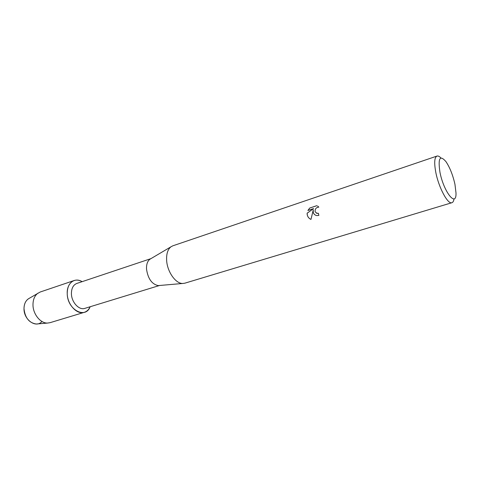 <?xml version="1.0" encoding="UTF-8"?>
<svg xmlns="http://www.w3.org/2000/svg" width="480" height="480" viewBox="0 0 480 480"><rect width="100%" height="100%" fill="white"/><g stroke="black" fill="none" stroke-linecap="round" stroke-linejoin="round"><path stroke-width="0.72" d="M41.958 321.48C36.168 328.542 23.742 319.944 24 308.694C24.102 303.636 25.872 300.168 29.31 298.284L40.188 292.014L74.136 280.524C76.71 279.702 79.368 280.086 82.104 281.67C74.79 276.984 66.696 283.128 67.23 293.556C67.278 286.728 69.582 282.384 74.136 280.524M159.54 285.486L84.828 308.376C79.098 310.488 71.472 302.25 71.418 293.676C71.448 288.306 73.254 284.892 76.836 283.434L150.936 258.642M159.42 285.492L158.226 285.6C151.902 284.244 148.002 278.778 146.532 269.202C146.322 264.552 147.414 261.258 149.802 259.308L150.834 258.702M454.038 198.858C453.702 201.066 452.994 202.35 451.908 202.71L184.788 283.2L182.64 283.482C175.656 283.662 167.28 271.788 166.644 260.496C166.296 254.016 167.712 249.462 170.898 246.84L172.812 245.82L436.962 156.072C438.054 155.736 439.38 156.366 440.934 157.968M317.574 206.022L318.822 207.126C316.08 207.438 314.856 208.998 315.15 211.8L317.022 213.39L318.396 213.294L318.858 215.388L316.776 215.574C314.994 215.238 313.818 214.188 313.242 212.424L313.254 209.952L310.974 219.414C308.832 218.436 307.566 216.774 307.164 214.422L307.14 213.168L313.608 208.59L307.902 210.48L309.714 208.044L316.776 205.692M451.908 202.71C447.876 204.66 438.666 187.524 435.78 172.248C434.046 162.774 434.442 157.38 436.962 156.072M439.938 172.164C437.892 158.154 439.902 154.65 445.968 161.64C449.892 167.556 452.886 175.116 454.956 184.32L456 192.948C456.594 208.086 443.694 192.042 439.938 172.164M318.402 213.324L316.368 213.168M316.812 205.71L309.714 208.044M315.474 215.154C313.554 214.026 312.828 212.298 313.284 209.97L313.254 209.952M309.75 208.062L307.956 210.462M313.608 208.59L307.17 213.186C307.11 215.934 308.274 217.962 310.656 219.27M90.144 306.75C85.41 319.506 67.2 309.546 67.23 293.556C67.278 304.494 77.022 314.988 84.324 312.318C86.898 311.484 88.836 309.63 90.144 306.75M37.524 323.91L36.276 324.018C29.13 322.932 25.038 317.826 24 308.694C24.048 304.278 25.464 301.02 28.236 298.926M84.324 312.318L50.022 322.692L47.49 323.07C40.422 323.376 32.928 314.046 32.982 304.77C33.018 299.508 34.662 295.644 37.914 293.178M149.802 259.308L170.898 246.84M158.226 285.6L182.64 283.482M36.276 324.018L47.49 323.07"/></g></svg>

